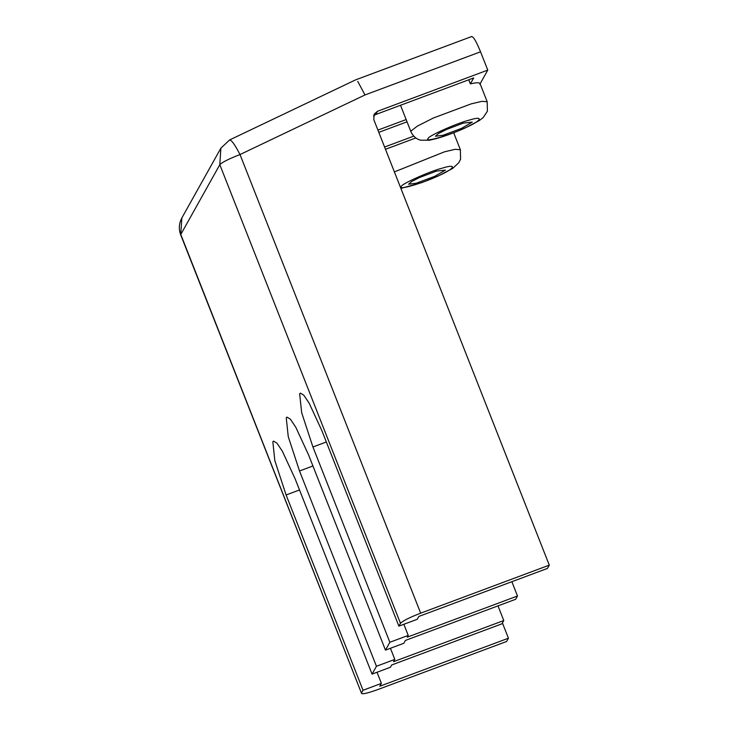 <?xml version="1.0" encoding="UTF-8"?>
<svg xmlns="http://www.w3.org/2000/svg" width="730" height="730" viewBox="0 0 730 730"><rect width="100%" height="100%" fill="white"/><g stroke="black" fill="none" stroke-linecap="round" stroke-linejoin="round"><path stroke-width="1.09" d="M502.423 622.964L508.427 638.212L379.81 686.236L381.398 683.399L363.029 690.261L286.105 494.977L274.845 460.676L272.828 441.75L273.513 441.102L276.907 443.11L282.355 451.195L295.13 478.834L372.054 674.118L390.422 667.256L391.709 664.966L501.948 623.812L503.773 620.536L393.534 661.699L394.811 659.409L376.443 666.271L299.519 470.987L288.259 436.686L286.242 417.752L286.926 417.104L290.321 419.111L295.769 427.205L308.544 454.845L385.467 650.129L403.836 643.267L405.424 640.429L515.663 599.275L517.497 595.999L407.258 637.162L408.234 635.419L389.856 642.272L312.933 446.988L301.673 412.696L299.656 393.762L300.34 393.114L303.735 395.122L309.182 403.215L321.957 430.855L398.881 626.139L417.259 619.277L418.837 616.439L547.454 568.414L549.288 565.148L373.806 119.656L374.161 114.145L377.519 111.27L487.759 70.107L480.55 51.803L364.991 94.946L240.015 154.55L420.672 613.163C409.475 617.516 402.741 620.892 400.469 623.301L219.812 164.679C222.084 162.27 228.819 158.894 240.015 154.55C234.604 144.12 231.063 139.33 229.403 140.178M373.486 115.915L375.695 114.537L473.688 77.955L470.366 83.886L468.76 79.789M420.672 613.163L549.288 565.148M508.427 638.212L506.602 641.487L377.985 689.503C367.017 693.436 361.505 694.631 361.441 693.098L180.712 234.877C178.558 229.129 178.941 223.489 181.861 217.941L180.712 234.877M445.428 170.099L434.651 176.359L416.282 183.221L408.608 184.225L411.738 181.451L419.449 177.554L436.367 171.13L445.428 170.099M394.811 659.409L390.431 648.277M372.054 674.118L376.443 666.271M385.476 149.285L415.817 137.952M503.773 620.536L497.997 605.873M413.727 136.145L384.582 147.031M406.145 119.565L377.912 130.104M378.806 132.358L407.03 121.819M517.497 595.999L511.867 581.71M472.255 122.111L461.488 128.38L443.11 135.242L435.436 136.236L438.566 133.462L446.276 129.575L463.194 123.142L472.255 122.111M470.366 83.886C477.283 82.253 480.44 82.39 479.838 84.288L487.759 70.107M398.881 626.139L400.469 623.301M408.234 635.419L403.845 624.278M385.467 650.129L389.856 642.272M471.507 36.765C473.077 35.953 476.088 40.962 480.55 51.803M357.755 81.431L364.991 94.946M355.41 79.953L229.649 139.932L220.88 148.144L219.812 164.679L180.785 234.476L361.441 693.098L363.029 690.261M381.398 683.399L377.018 672.266M377.519 111.27L375.695 114.537M326.346 441.988L312.933 446.988M401.327 186.561C396.536 190.776 423.254 183.102 437.699 176.122C454.699 168.94 457.956 163.118 442.134 168.192C429.934 171.158 399.949 184.663 401.327 186.561M394.382 171.906L444.506 151.813L455.164 149.312L460.365 149.741L460.584 159.177L458.768 162.772L452.609 168.466L437.973 176.122L422.031 182.546L400.889 188.422M312.924 465.977L299.519 470.987M428.163 138.581C423.363 142.788 450.082 135.114 464.526 128.142C481.526 120.961 484.784 115.13 468.961 120.204C456.761 123.178 426.785 136.674 428.163 138.581M411.099 130.944L417.25 126.162L433.365 118.004L471.334 103.824L482.001 101.324L487.193 101.753L487.412 111.188L483.16 117.603L479.437 120.477L464.809 128.133C456.588 131.875 440.509 138.189 429.267 140.215L420.809 140.187C419.44 139.996 414.038 138.481 410.963 131.783L411.099 130.944M299.51 489.967L286.105 494.977M460.365 149.741L453.677 132.769M487.193 101.753L479.984 83.448M410.963 131.783L400.514 105.275M471.79 36.5L355.464 79.926M181.861 217.941L220.88 148.144"/></g></svg>
